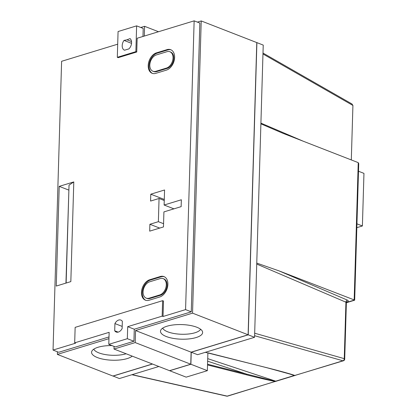 <?xml version="1.0" encoding="UTF-8"?>
<svg xmlns="http://www.w3.org/2000/svg" width="417" height="417" viewBox="0 0 417 417"><rect width="100%" height="100%" fill="white"/><g stroke="black" fill="none" stroke-linecap="round" stroke-linejoin="round"><path stroke-width="0.63" d="M152.95 71.25L153.711 71.542A8.731 5.864 -68.7 0 0 156.636 71.594L167.238 68.357A8.731 5.864 -68.7 0 0 173.79 58.25A8.731 5.864 -68.7 0 0 170.647 52.042L169.886 51.744A8.731 5.864 -68.7 0 0 166.962 51.692L156.359 54.929A8.731 5.864 -68.7 0 0 150.052 63.009A8.731 5.864 -68.7 0 0 152.95 71.25A8.731 5.864 -68.7 0 0 155.875 71.297L166.477 68.065A8.731 5.864 -68.7 0 0 173.029 57.953A8.731 5.864 -68.7 0 0 169.886 51.744M174.619 57.468A10.931 7.339 -68.7 0 0 170.683 49.696A10.931 7.339 -68.7 0 0 167.024 49.633L156.422 52.87A10.931 7.339 -68.7 0 0 148.525 62.983A10.931 7.339 -68.7 0 0 152.153 73.298A10.931 7.339 -68.7 0 0 155.812 73.361L166.414 70.124A10.931 7.339 -68.7 0 0 174.619 57.468M171.059 49.858A10.931 7.339 -68.7 0 0 167.785 49.931L157.183 53.162A10.931 7.339 -68.7 0 0 149.349 62.988A10.931 7.339 -68.7 0 0 152.539 73.428M146.216 298.134L146.977 298.431A8.731 5.864 -68.7 0 0 149.901 298.478L160.503 295.241A8.731 5.864 -68.7 0 0 167.055 285.134A8.731 5.864 -68.7 0 0 163.912 278.926L163.151 278.629A8.731 5.864 -68.7 0 0 160.227 278.582L149.625 281.814A8.731 5.864 -68.7 0 0 143.318 289.893A8.731 5.864 -68.7 0 0 146.216 298.134A8.731 5.864 -68.7 0 0 149.14 298.181L159.742 294.949A8.731 5.864 -68.7 0 0 166.294 284.837A8.731 5.864 -68.7 0 0 163.151 278.629M167.884 284.352A10.931 7.339 -68.7 0 0 163.954 276.58A10.931 7.339 -68.7 0 0 160.29 276.518L149.687 279.755A10.931 7.339 -68.7 0 0 141.79 289.867A10.931 7.339 -68.7 0 0 145.418 300.183A10.931 7.339 -68.7 0 0 149.077 300.245L159.68 297.008A10.931 7.339 -68.7 0 0 167.884 284.352M164.324 276.742A10.931 7.339 -68.7 0 0 161.051 276.815L150.448 280.047A10.931 7.339 -68.7 0 0 142.614 289.872A10.931 7.339 -68.7 0 0 145.804 300.313M131.574 42.737A6.479 4.352 -68.7 0 0 130.026 38.583L127.018 39.803L124.031 40.407A6.479 4.352 -68.7 0 0 124.537 50.207A6.479 4.352 -68.7 0 0 124.553 50.212L128.91 48.883A6.479 4.352 -68.7 0 0 131.574 42.737M93.768 349.17A19.25 6.672 -178.3 0 0 106.616 354.784A19.25 6.672 -178.3 0 0 126.059 353.793A19.25 6.672 -178.3 0 0 126.132 353.772M162.682 328.137A19.25 6.672 -178.3 0 0 175.536 333.751A19.25 6.672 -178.3 0 0 194.974 332.761A19.25 6.672 -178.3 0 0 200.624 329.263M132.215 356.139A21.085 7.308 1.7 0 1 127.195 358.584A21.085 7.308 1.7 0 1 104.255 359.402A21.085 7.308 1.7 0 1 91.568 352.292A21.085 7.308 1.7 0 1 98.089 347.246A21.085 7.308 1.7 0 1 111.959 345.589M196.115 337.551A21.085 7.308 -178.3 0 0 202.631 332.505A21.085 7.308 -178.3 0 0 189.949 325.396A21.085 7.308 -178.3 0 0 167.003 326.214A21.085 7.308 -178.3 0 0 160.488 331.254A21.085 7.308 -178.3 0 0 173.17 338.369A21.085 7.308 -178.3 0 0 196.115 337.551M200.223 329.863A21.085 7.308 -178.3 0 0 200.853 329.446M205.32 352.323L268.293 368.06C280.104 371.036 292.682 374.549 294.783 375.462L343.405 360.783A1.835 1.835 0 0 0 344.703 359.084L346.376 302.633A1.835 0.636 1.7 0 0 345.933 302.2L256.731 264.065M207.89 352.975L207.364 370.671L186.159 377.145L169.677 370.729L190.887 364.255L207.364 370.671M73.793 181.921L59.214 186.368L56.253 286.062L70.833 281.611L73.793 181.921L69.034 185.127L66.126 283.049M149.891 224.268L149.687 231.143L163.469 226.937L163.917 211.899L181.145 206.639L181.348 199.764L164.121 205.023L164.564 189.985L150.782 194.192L150.579 201.067L159.059 198.476L158.371 221.682L149.891 224.268L159.695 228.089M142.968 36.467L143.208 28.429L136.625 25.864L118.074 31.53L117.307 57.311L118.193 57.655L136.745 51.995L137.157 38.244L194.145 20.85L185.575 309.612L163.042 316.487L163.5 301.022L162.62 300.673L75.143 327.371L74.685 342.842L109.145 332.323L108.785 344.353L127.341 338.693L127.701 326.662L162.156 316.143L163.042 316.487M117.698 44.181L61.612 61.299L53.042 350.061L75.571 343.186L74.685 342.842M57.437 351.776L57.358 354.403L108.957 338.656M57.358 354.403L112.918 376.04L152.387 363.994M192.545 313.146L201.218 20.944L256.778 42.581L248.105 334.783L191.116 352.172L190.757 364.208L135.197 342.571L135.556 330.54L192.545 313.146L248.105 334.783M135.556 330.54L191.116 352.172M190.757 364.208L169.552 370.677L113.992 349.039L135.197 342.571M114.07 346.412L113.992 349.039M201.218 20.944L197.387 22.111M144.292 36.065L144.584 26.307L140.753 27.475M158.507 31.728L144.584 26.307M94.133 349.79A21.085 7.308 1.7 0 1 93.528 349.337M162.442 328.304A21.085 7.308 -178.3 0 0 163.047 328.758M113.049 375.998L119.377 378.553L158.841 366.507M248.23 334.83L254.558 337.296L197.569 354.69L191.241 352.224L248.23 334.83L256.903 42.628L263.231 45.093L254.558 337.296M152.513 364.041L113.049 376.087M346.386 302.513L354.158 300.141L358.239 162.635L358.729 163.584L354.679 300.11L279.041 270.888L347.366 300.104A1.835 1.287 -66.9 0 0 345.933 302.2L344.254 358.651A1.835 1.345 105.9 0 1 342.941 360.788L254.605 335.706M358.239 162.635L283.122 133.383L260.896 123.839M256.763 263.101L279.041 270.888M132.153 374.654L227.182 396.119A1.835 1.225 102.7 0 1 226.702 396.15A1.835 1.835 0 0 0 227.64 396.114L275.241 381.425C271.775 380.929 258.029 377.771 246.291 374.774L207.536 364.953M191.241 352.224L190.887 364.255M262.997 53.048L351.938 103.953L352.923 105.454L351.307 159.935M358.505 171.246L363.958 173.373L362.399 225.967L356.827 227.666M356.942 223.846L362.399 225.967M108.785 344.353L115.368 346.918L133.925 341.257L134.279 329.221L191.267 311.833L199.842 23.065L194.145 20.85M53.042 350.061L58.734 352.282L109.009 336.936M117.307 57.311L135.864 51.651L136.625 25.864M135.864 51.651L136.745 51.995M191.267 311.833L185.575 309.612M134.279 329.221L127.701 326.662M133.925 341.257L127.341 338.693M162.156 316.143L162.62 300.673M114.92 323.576L114.706 330.796A6.417 4.311 -68.7 0 0 116.197 332.036A6.417 4.311 -68.7 0 0 122.129 328.533L122.343 321.314A6.417 4.311 -68.7 0 0 120.852 320.074A6.417 4.311 -68.7 0 0 114.92 323.576L122.191 326.407M118.131 332.13L114.706 330.796M131.537 43.332L124.031 40.407M131.517 41.554L127.018 39.803M163.563 223.705L158.371 221.682M164.251 200.499L159.059 198.476M164.282 199.446L150.782 194.192M173.925 208.844L164.121 205.023M68.888 190.011L65.943 283.101M68.706 190.063L59.214 186.368M207.723 358.636L275.715 381.174L275.335 381.362L276.247 381.19A1.835 1.199 -107 0 1 275.715 381.174L294.272 375.514L286.813 373.038M207.557 364.213L275.335 381.362A0.553 0.313 99.1 0 1 275.241 381.425M294.783 375.462A0.553 0.448 111.4 0 1 294.647 375.467L294.272 375.514A1.835 1.199 73 0 0 294.803 375.529L286.755 372.975M268.293 368.06A0.553 0.386 104.2 0 1 268.001 367.987M207.645 361.19L246.666 374.127A0.553 0.386 104.2 0 1 246.291 374.774M167.238 68.357L166.477 68.065M167.785 49.931L167.024 49.633M160.503 295.241L159.742 294.949M161.051 276.815L160.29 276.518M294.715 375.488A0.553 0.381 103.8 0 0 294.829 375.477L342.941 360.788A1.835 1.199 73 0 0 343.405 360.783M254.678 333.214L344.254 358.651A1.835 0.636 1.7 0 1 344.703 359.084M346.537 302.028L347.126 301.845A3.664 1.272 -178.3 0 0 347.366 300.104M227.64 396.114A1.835 1.199 -107 0 1 227.182 396.119L275.298 381.435A0.553 0.391 104.7 0 0 275.408 381.383M260.917 123.119L303.274 141.233M352.923 105.454L262.965 53.97M150.448 280.047L149.687 279.755M149.901 298.478L149.14 298.181M157.183 53.162L156.422 52.87M156.636 71.594L155.875 71.297M276.247 381.19L294.803 375.529A1.835 1.199 73 0 0 294.85 375.514M347.126 301.845A1.835 1.199 73 0 0 346.72 301.778M208.203 352.876L268.136 368.065L293.12 374.935M346.376 302.732L354.596 300.219M226.702 396.15L131.897 374.732M346.543 301.814L346.376 302.633M294.866 375.514L295.304 375.462M275.741 381.435L276.012 381.31"/></g></svg>
